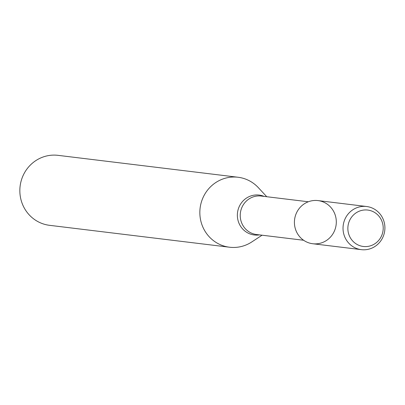 <?xml version="1.0" encoding="UTF-8"?>
<svg xmlns="http://www.w3.org/2000/svg" width="405" height="405" viewBox="0 0 405 405"><rect width="100%" height="100%" fill="white"/><g stroke="black" fill="none" stroke-linecap="round" stroke-linejoin="round"><path stroke-width="0.61" d="M366.596 206.504L317.986 200.586A21.733 20.933 96.9 0 0 306.509 202.561A21.733 20.933 96.9 0 0 303.345 240.069A21.733 20.933 96.9 0 0 336.226 223.859A21.733 20.933 96.9 0 0 306.509 202.561A21.733 20.933 96.9 0 0 294.668 225.717A21.733 20.933 96.9 0 0 312.736 243.739L361.346 249.652A21.733 20.933 96.9 0 0 384.75 230.607A21.733 20.933 96.9 0 0 366.596 206.504A21.733 20.933 96.9 0 0 355.119 208.474A21.733 20.933 96.9 0 0 343.278 231.63A21.733 20.933 96.9 0 0 361.346 249.652M266.748 196.719L258.385 187.702A35.245 33.944 96.9 0 0 238.059 177.253A35.245 33.944 96.9 0 0 219.449 180.448A35.245 33.944 96.9 0 0 200.247 218.001A35.245 33.944 96.9 0 0 229.544 247.222A35.245 33.944 96.9 0 0 251.778 241.952L262.065 235.204M238.059 177.253L58.062 155.348A35.245 33.944 96.9 0 0 39.452 158.542A35.245 33.944 96.9 0 0 20.25 196.096A35.245 33.944 96.9 0 0 49.547 225.322L229.544 247.222M358.066 211.724A18.341 17.668 96.9 0 0 355.398 243.38A18.341 17.668 96.9 0 0 383.145 229.701A18.341 17.668 96.9 0 0 358.066 211.724M308.306 201.776L261.25 196.05A19.384 18.671 96.9 0 0 251.014 197.807A19.384 18.671 96.9 0 0 240.454 218.462A19.384 18.671 96.9 0 0 256.567 234.535L303.618 240.261M264.151 196.405A20.098 19.359 96.9 0 0 248.543 196.901A20.098 19.359 96.9 0 0 238.165 220.927A20.098 19.359 96.9 0 0 259.463 234.89"/></g></svg>
